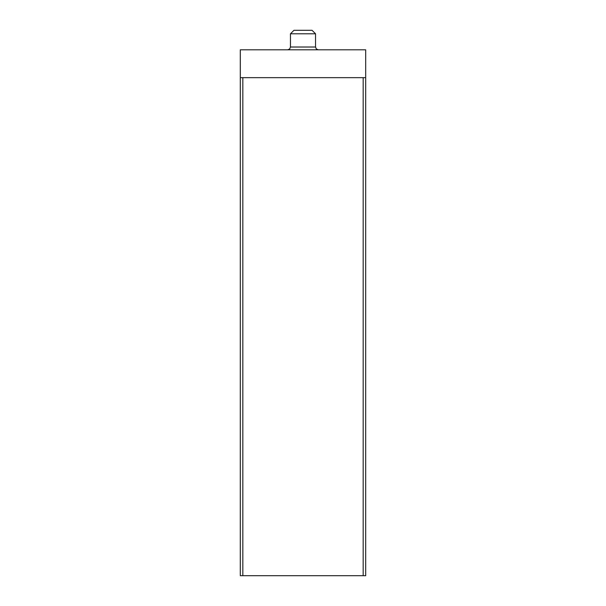 <?xml version="1.0" encoding="UTF-8"?>
<svg xmlns="http://www.w3.org/2000/svg" width="606" height="606" viewBox="0 0 606 606"><rect width="100%" height="100%" fill="white"/><g stroke="black" fill="none" stroke-linecap="round" stroke-linejoin="round"><path stroke-width="0.91" d="M240.309 77.666L240.309 575.7L365.691 575.7L365.691 49.806L240.309 49.806L240.309 77.666L365.691 77.666M312.052 30.3L315.537 33.785L312.052 30.3L293.948 30.3L290.463 33.785L290.463 47.018L289.66 48.972L287.676 49.806M290.463 47.018L315.537 47.018L315.537 33.785L290.463 33.785L293.948 30.3M242.824 77.666L242.824 575.7M363.176 77.666L363.176 575.7M315.537 47.018L316.34 48.972L318.324 49.806L316.34 48.972L315.537 47.018"/></g></svg>
